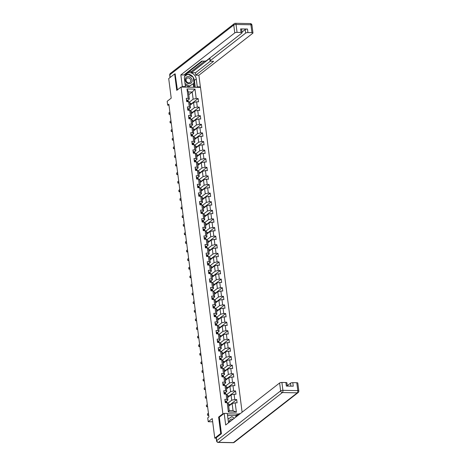 <?xml version="1.0" encoding="UTF-8"?>
<svg xmlns="http://www.w3.org/2000/svg" width="466" height="466" viewBox="0 0 466 466"><rect width="100%" height="100%" fill="white"/><g stroke="black" fill="none" stroke-linecap="round" stroke-linejoin="round"><path stroke-width="0.7" d="M242.11 412.206L200.502 87.404L181.029 87.049L222.882 413.761L223.668 413.773M175.362 73.966L174.651 73.954L168.709 78.579L171.22 98.151L167.178 101.297L167.673 105.159L168.983 105.182M216.212 438.174L214.774 438.151L212.263 418.579L208.226 421.724L212.677 421.806M219.393 417.105L218.606 417.093L220.709 433.52L221.42 433.537M220.709 433.52L214.774 438.151M238.615 414.047L227.356 413.843M188.788 94.703L192.225 92.023L188.439 91.959L189.353 99.124L188.2 98.343L186.278 98.309L186.703 101.617L188.625 101.652L189.301 106.947L187.379 106.912L187.804 110.221L189.726 110.256L190.402 115.545L188.485 115.51L188.905 118.818L190.827 118.853L191.503 124.148L189.586 124.113L190.006 127.422L191.928 127.457L192.609 132.746L190.687 132.711L191.112 136.02L193.029 136.055L193.71 141.349L191.788 141.315L192.213 144.623L194.13 144.658L194.811 149.947L192.889 149.912L193.314 153.221L195.237 153.256L195.912 158.551L193.99 158.516L194.415 161.824L196.337 161.859L197.013 167.148L195.091 167.113L195.516 170.422L197.438 170.457L198.114 175.752L196.198 175.717L196.617 179.026L198.539 179.06L199.215 184.35L197.299 184.315L197.718 187.623L199.64 187.658L200.322 192.953L198.4 192.918L198.825 196.227L200.741 196.262L201.423 201.551L199.5 201.516L199.926 204.824L201.842 204.859L202.524 210.154L200.601 210.119L201.027 213.428L202.949 213.463L203.625 218.752L201.702 218.717L202.127 222.026L204.05 222.061L204.725 227.356L202.803 227.321L203.228 230.629L205.151 230.664L205.826 235.953L203.91 235.918L204.329 239.227L206.252 239.262L206.927 244.557L205.011 244.522L205.43 247.83L207.353 247.865L208.034 253.155L206.112 253.12L206.537 256.428L208.453 256.463L209.135 261.758L207.213 261.723L207.638 265.032L209.554 265.067L210.236 270.356L208.314 270.321L208.739 273.629L210.661 273.664L211.337 278.959L209.415 278.924L209.84 282.233L211.762 282.268L212.438 287.557L210.516 287.522L210.941 290.831L212.863 290.866L213.539 296.16L211.622 296.126L212.042 299.434L213.964 299.469L214.64 304.758L212.723 304.723L213.143 308.032L215.065 308.067L215.746 313.362L213.824 313.327L214.249 316.635L216.166 316.67L216.847 321.959L214.925 321.924L215.35 325.233L217.267 325.268L217.948 330.563L216.026 330.528L216.451 333.837L218.373 333.872L219.049 339.161L217.127 339.126L217.552 342.434L219.474 342.469L220.15 347.764L218.228 347.729L218.653 351.038L220.575 351.073L221.251 356.362L219.335 356.327L219.754 359.635L221.676 359.67L222.352 364.965L220.435 364.93L220.855 368.239L222.777 368.274L223.459 373.563L221.536 373.528L221.962 376.837L223.878 376.872L224.56 382.167L222.637 382.132L223.063 385.44L224.979 385.475L225.66 390.764L223.738 390.729L224.163 394.038L226.086 394.073L226.761 399.368L224.839 399.333L225.264 402.636L227.187 402.671L228.387 412.043L236.384 412.189L233.047 410.686L232.126 403.521L228.69 406.201M188.2 98.343L187 88.971L194.998 89.117L196.198 98.489L198.12 98.524L190.868 104.174M236.384 412.189L235.184 402.816L237.101 402.851L236.681 399.548L234.759 399.513L234.083 394.219L236 394.253L235.58 390.945L233.658 390.91L232.977 385.615L234.899 385.65L234.474 382.347L232.557 382.312L231.876 377.017L233.798 377.052L233.373 373.744L231.456 373.709L230.775 368.414L232.697 368.449L232.272 365.146L230.35 365.111L229.674 359.816L231.596 359.851L231.171 356.542L229.249 356.507L228.573 351.213L230.495 351.248L230.07 347.945L228.148 347.91L227.472 342.615L229.389 342.65L228.969 339.341L227.047 339.306L226.371 334.017L228.288 334.046L227.868 330.743L225.946 330.709L225.264 325.414L227.187 325.449L226.761 322.14L224.845 322.105L224.163 316.816L226.086 316.851L225.66 313.542L223.744 313.507L223.063 308.212L224.985 308.247L224.56 304.939L222.637 304.904L221.962 299.615L223.884 299.65L223.459 296.341L221.536 296.306L220.861 291.011L222.783 291.046L222.358 287.738L220.435 287.703L219.76 282.413L221.676 282.448L221.257 279.14L219.335 279.105L218.659 273.81L220.575 273.845L220.156 270.536L218.234 270.501L217.552 265.212L219.474 265.247L219.049 261.939L217.133 261.904L216.451 256.609L218.373 256.644L217.948 253.335L216.032 253.3L215.35 248.011L217.273 248.046L216.847 244.737L214.925 244.702L214.249 239.407L216.172 239.442L215.746 236.134L213.824 236.099L213.148 230.81L215.071 230.845L214.645 227.536L212.723 227.501L212.047 222.206L213.964 222.241L213.545 218.933L211.622 218.898L210.947 213.609L212.863 213.644L212.444 210.335L210.521 210.3L209.84 205.005L211.762 205.04L211.337 201.731L209.42 201.696L208.739 196.407L210.661 196.442L210.236 193.134L208.319 193.099L207.638 187.804L209.56 187.839L209.135 184.53L207.213 184.495L206.537 179.206L208.459 179.241L208.034 175.932L206.112 175.898L205.436 170.603L207.358 170.638L206.933 167.329L205.011 167.294L204.335 162.005L206.252 162.04L205.832 158.731L203.91 158.696L203.234 153.401L205.151 153.436L204.731 150.128L202.809 150.093L202.127 144.804L204.05 144.839L203.625 141.53L201.708 141.495L201.027 136.2L202.949 136.235L202.524 132.927L200.607 132.892L199.926 127.602L201.848 127.637L201.423 124.329L199.5 124.294L198.825 118.999L200.747 119.034L200.322 115.725L198.4 115.69L197.724 110.401L199.646 110.436L199.221 107.128L197.299 107.093L196.623 101.798L198.539 101.833L198.12 98.524M208.226 421.724L207.731 417.862L208.919 416.936L168.861 104.233L167.673 105.159M188.625 101.652L189.779 102.433L190.454 107.728L188.916 108.928M190.128 105.176L193.565 102.503L194.246 107.792L190.454 110.745M190.454 107.728L189.301 106.947M196.623 101.798L193.565 102.503M197.299 107.093L194.246 107.792M189.726 110.256L190.879 111.03L191.555 116.325L190.017 117.525M191.229 113.78L194.666 111.1L195.347 116.395L191.555 119.348M191.555 116.325L190.402 115.545M197.724 110.401L194.666 111.1M198.4 115.69L195.347 116.395M190.827 118.853L191.98 119.634L192.662 124.929L191.118 126.129M192.336 122.377L195.772 119.704L196.448 124.993L192.656 127.946M192.662 124.929L191.503 124.148M198.825 118.999L195.772 119.704M199.5 124.294L196.448 124.993M191.928 127.457L193.081 128.232L193.763 133.526L192.219 134.726M193.437 130.981L196.873 128.301L197.549 133.596L193.763 136.55M193.763 133.526L192.609 132.746M199.926 127.602L196.873 128.301M200.607 132.892L197.549 133.596M193.029 136.055L194.182 136.835L194.864 142.13L193.32 143.33M194.538 139.579L197.974 136.905L198.65 142.194L194.864 145.147M194.864 142.13L193.71 141.349M201.027 136.2L197.974 136.905M201.708 141.495L198.65 142.194M194.13 144.658L195.289 145.433L195.965 150.728L194.421 151.928M195.638 148.182L199.075 145.503L199.751 150.798L195.965 153.751M195.965 150.728L194.811 149.947M202.127 144.804L199.075 145.503M202.809 150.093L199.751 150.798M195.237 153.256L196.39 154.036L197.066 159.331L195.522 160.531M196.739 156.78L200.176 154.106L200.858 159.395L197.066 162.349M197.066 159.331L195.912 158.551M203.234 153.401L200.176 154.106M203.91 158.696L200.858 159.395M196.337 161.859L197.491 162.634L198.167 167.929L196.629 169.129M197.84 165.383L201.277 162.704L201.959 167.999L198.167 170.952M198.167 167.929L197.013 167.148M204.335 162.005L201.277 162.704M205.011 167.294L201.959 167.999M197.438 170.457L198.592 171.238L199.267 176.532L197.73 177.732M198.941 173.981L202.378 171.307L203.06 176.597L199.267 179.55M199.267 176.532L198.114 175.752M205.436 170.603L202.378 171.307M206.112 175.898L203.06 176.597M198.539 179.06L199.693 179.835L200.374 185.13L198.831 186.33M200.048 182.585L203.485 179.905L204.16 185.2L200.368 188.153M200.374 185.13L199.215 184.35M206.537 179.206L203.485 179.905M207.213 184.495L204.16 185.2M199.64 187.658L200.794 188.439L201.475 193.728L199.931 194.934M201.149 191.182L204.586 188.509L205.261 193.798L201.475 196.751M201.475 193.728L200.322 192.953M207.638 187.804L204.586 188.509M208.319 193.099L205.261 193.798M200.741 196.262L201.895 197.036L202.576 202.331L201.032 203.531M202.25 199.786L205.687 197.106L206.362 202.401L202.576 205.355M202.576 202.331L201.423 201.551M208.739 196.407L205.687 197.106M209.42 201.696L206.362 202.401M201.842 204.859L203.001 205.64L203.677 210.929L202.133 212.135M203.351 208.384L206.787 205.71L207.463 210.999L203.677 213.952M203.677 210.929L202.524 210.154M209.84 205.005L206.787 205.71M210.521 210.3L207.463 210.999M202.949 213.463L204.102 214.238L204.778 219.533L203.234 220.733M204.452 216.987L207.888 214.308L208.57 219.603L204.778 222.556M204.778 219.533L203.625 218.752M210.947 213.609L207.888 214.308M211.622 218.898L208.57 219.603M204.05 222.061L205.203 222.841L205.879 228.13L204.341 229.336M205.553 225.585L208.989 222.911L209.671 228.2L205.879 231.153M205.879 228.13L204.725 227.356M212.047 222.206L208.989 222.911M212.723 227.501L209.671 228.2M205.151 230.664L206.304 231.439L206.98 236.734L205.442 237.934M206.654 234.188L210.09 231.509L210.772 236.804L206.98 239.757M206.98 236.734L205.826 235.953M213.148 230.81L210.09 231.509M213.824 236.099L210.772 236.804M206.252 239.262L207.405 240.042L208.086 245.332L206.543 246.537M207.76 242.786L211.197 240.112L211.873 245.401L208.081 248.355M208.086 245.332L206.927 244.557M214.249 239.407L211.197 240.112M214.925 244.702L211.873 245.401M207.353 247.865L208.506 248.64L209.187 253.935L207.644 255.135M208.861 251.39L212.298 248.71L212.974 254.005L209.187 256.958M209.187 253.935L208.034 253.155M215.35 248.011L212.298 248.71M216.032 253.3L212.974 254.005M208.453 256.463L209.607 257.244L210.288 262.533L208.745 263.739M209.962 259.987L213.399 257.314L214.075 262.603L210.288 265.556M210.288 262.533L209.135 261.758M216.451 256.609L213.399 257.314M217.133 261.904L214.075 262.603M209.554 265.067L210.714 265.841L211.389 271.136L209.846 272.336M211.063 268.591L214.5 265.911L215.175 271.206L211.389 274.159M211.389 271.136L210.236 270.356M217.552 265.212L214.5 265.911M218.234 270.501L215.175 271.206M210.661 273.664L211.814 274.445L212.49 279.734L210.947 280.94M212.164 277.188L215.601 274.515L216.282 279.804L212.49 282.757M212.49 279.734L211.337 278.959M218.659 273.81L215.601 274.515M219.335 279.105L216.282 279.804M211.762 282.268L212.915 283.043L213.591 288.338L212.053 289.537M213.265 285.792L216.702 283.112L217.383 288.407L213.591 291.361M213.591 288.338L212.438 287.557M219.76 282.413L216.702 283.112M220.435 287.703L217.383 288.407M212.863 290.866L214.016 291.646L214.692 296.935L213.154 298.141M214.366 294.39L217.803 291.716L218.484 297.005L214.692 299.958M214.692 296.935L213.539 296.16M220.861 291.011L217.803 291.716M221.536 296.306L218.484 297.005M213.964 299.469L215.117 300.244L215.799 305.539L214.255 306.739M215.473 302.993L218.909 300.314L219.585 305.609L215.793 308.562M215.799 305.539L214.64 304.758M221.962 299.615L218.909 300.314M222.637 304.904L219.585 305.609M215.065 308.067L216.218 308.847L216.9 314.136L215.356 315.342M216.574 311.591L220.01 308.917L220.686 314.206L216.9 317.16M216.9 314.136L215.746 313.362M223.063 308.212L220.01 308.917M223.744 313.507L220.686 314.206M216.166 316.67L217.319 317.445L218.001 322.74L216.457 323.94M217.674 320.194L221.111 317.515L221.787 322.81L218.001 325.763M218.001 322.74L216.847 321.959M224.163 316.816L221.111 317.515M224.845 322.105L221.787 322.81M217.267 325.268L218.426 326.049L219.102 331.338L217.558 332.543M218.775 328.792L222.212 326.118L222.888 331.408L219.102 334.361M219.102 331.338L217.948 330.563M225.264 325.414L222.212 326.118M225.946 330.709L222.888 331.408M218.373 333.872L219.527 334.646L220.202 339.941L218.659 341.141M219.876 337.396L223.313 334.716L223.995 340.011L220.202 342.964M220.202 339.941L219.049 339.161M226.371 334.017L223.313 334.716M227.047 339.306L223.995 340.011M219.474 342.469L220.628 343.25L221.303 348.539L219.766 349.745M220.977 345.993L224.414 343.32L225.095 348.609L221.303 351.562M221.303 348.539L220.15 347.764M227.472 342.615L224.414 343.32M228.148 347.91L225.095 348.609M220.575 351.073L221.729 351.847L222.404 357.142L220.867 358.342M222.078 354.597L225.515 351.917L226.196 357.212L222.404 360.16M222.404 357.142L221.251 356.362M228.573 351.213L225.515 351.917M229.249 356.507L226.196 357.212M221.676 359.67L222.83 360.451L223.511 365.74L221.967 366.946M223.185 363.195L226.622 360.521L227.297 365.81L223.505 368.763M223.511 365.74L222.352 364.965M229.674 359.816L226.622 360.521M230.35 365.111L227.297 365.81M222.777 368.274L223.93 369.049L224.612 374.344L223.068 375.544M224.286 371.798L227.723 369.119L228.398 374.414L224.612 377.361M224.612 374.344L223.459 373.563M230.775 368.414L227.723 369.119M231.456 373.709L228.398 374.414M223.878 376.872L225.031 377.652L225.713 382.941L224.169 384.147M225.387 380.396L228.823 377.716L229.499 383.011L225.713 385.965M225.713 382.941L224.56 382.167M231.876 377.017L228.823 377.716M232.557 382.312L229.499 383.011M224.979 385.475L226.138 386.25L226.814 391.545L225.27 392.745M226.488 388.999L229.924 386.32L230.6 391.615L226.814 394.562M226.814 391.545L225.66 390.764M232.977 385.615L229.924 386.32M233.658 390.91L230.6 391.615M226.086 394.073L227.239 394.853L227.915 400.143L226.371 401.343M227.589 397.597L231.025 394.918L231.707 400.212L227.915 403.166M227.915 400.143L226.761 399.368M234.083 394.219L231.025 394.918M234.759 399.513L231.707 400.212M227.187 402.671L228.34 403.451L229.26 410.622L228.387 412.043M235.184 402.816L232.126 403.521M218.606 417.093L222.882 413.761M174.651 73.954L176.754 90.381L181.029 87.049M229.26 410.622L233.047 410.686M189.353 99.124L187.81 100.324M189.353 102.147L193.145 99.194L192.225 92.023L194.998 89.117M188.439 91.959L187 88.971M196.198 98.489L193.145 99.194M229.482 405.583L229.307 404.243L228.439 404.226M236.681 399.548L229.429 405.193M228.375 396.985L228.206 395.64L227.338 395.622M235.58 390.945L228.328 396.595M227.274 388.382L227.105 387.042L226.237 387.025M234.474 382.347L227.227 387.992M226.173 379.784L226.004 378.439L225.136 378.421M233.373 373.744L226.126 379.394M225.072 371.181L224.897 369.841L224.03 369.823M232.272 365.146L225.02 370.79M223.971 362.583L223.797 361.237L222.929 361.22M231.171 356.542L223.919 362.193M222.87 353.979L222.696 352.64L221.828 352.622M230.07 347.945L222.818 353.589M221.769 345.382L221.595 344.036L220.727 344.019M228.969 339.341L221.717 344.991M220.663 336.778L220.494 335.438L219.626 335.421M227.868 330.743L220.616 336.388M219.562 328.18L219.393 326.835L218.525 326.823M226.761 322.14L219.515 327.79M218.461 319.577L218.292 318.237L217.424 318.22M225.66 313.542L218.414 319.187M217.36 310.979L217.185 309.634L216.317 309.622M224.56 304.939L217.307 310.589M216.259 302.376L216.084 301.036L215.216 301.019M223.459 296.341L216.207 301.985M215.158 293.778L214.983 292.432L214.115 292.421M222.358 287.738L215.106 293.388M214.057 285.175L213.882 283.835L213.014 283.817M221.257 279.14L214.005 284.784M212.95 276.577L212.781 275.231L211.913 275.22M220.156 270.536L212.904 276.187M211.849 267.973L211.68 266.634L210.813 266.616M219.049 261.939L211.803 267.583M210.749 259.376L210.58 258.03L209.712 258.018M217.948 253.335L210.702 258.985M209.648 250.772L209.473 249.432L208.605 249.415M216.847 244.737L209.595 250.388M208.547 242.174L208.372 240.829L207.504 240.817M215.746 236.134L208.494 241.784M207.446 233.571L207.271 232.231L206.403 232.214M214.645 227.536L207.393 233.186M206.345 224.973L206.17 223.628L205.302 223.616M213.545 218.933L206.292 224.583M205.238 216.37L205.069 215.03L204.201 215.012M212.444 210.335L205.191 215.985M204.137 207.772L203.968 206.426L203.1 206.415M211.337 201.731L204.091 207.382M203.036 199.174L202.867 197.829L201.999 197.811M210.236 193.134L202.99 198.784M201.935 190.571L201.761 189.225L200.893 189.213M209.135 184.53L201.883 190.18M200.834 181.973L200.66 180.627L199.792 180.61M208.034 175.932L200.782 181.583M199.733 173.369L199.559 172.024L198.691 172.012M206.933 167.329L199.681 172.979M198.632 164.772L198.458 163.426L197.59 163.409M205.832 158.731L198.58 164.381M197.526 156.168L197.357 154.823L196.489 154.811M204.731 150.128L197.479 155.778M196.425 147.571L196.256 146.225L195.388 146.208M203.625 141.53L196.378 147.18M195.324 138.967L195.155 137.621L194.287 137.61M202.524 132.927L195.277 138.577M194.223 130.369L194.048 129.024L193.18 129.006M201.423 124.329L194.171 129.979M193.122 121.766L192.947 120.42L192.079 120.409M200.322 115.725L193.07 121.376M192.021 113.168L191.846 111.823L190.978 111.805M199.221 107.128L191.969 112.778M190.92 104.565L190.745 103.219L189.878 103.207M225.09 401.255L225.486 401.04A1.544 0.454 -7.3 0 1 226.336 401.284L226.779 402.065A4.45 1.311 -7.3 0 1 226.831 402.216L226.89 402.671M208.617 414.548L207.626 415.317L207.452 413.942L208.436 413.173M226.662 402.665L226.476 402.333A1.544 0.454 172.7 0 0 225.981 402.117L225.829 402.158M225.742 402.309L225.981 402.117L226.068 402.781M207.626 415.317L208.716 415.34M233.111 419.214A3.78 3.233 52.1 0 0 229.389 420.792A3.78 3.233 52.1 0 0 229.138 422.307M228.025 419.097L231.818 416.686L234.427 418.188M231.538 420.443A2.586 2.213 52.1 0 0 230.711 420.815A2.586 2.213 52.1 0 0 230.146 421.52M185.52 78.311A3.78 3.233 52.1 0 0 187.396 83.228A3.78 3.233 52.1 0 0 191.899 82.004A3.78 3.233 52.1 0 0 190.023 77.082A3.78 3.233 52.1 0 0 185.52 78.311M186.243 79.115A2.586 2.213 52.1 0 0 187.076 82.15A2.586 2.213 52.1 0 0 190.017 82.418A2.586 2.213 52.1 0 0 190.611 81.637A2.586 2.213 52.1 0 0 189.784 78.603A2.586 2.213 52.1 0 0 186.837 78.335A2.586 2.213 52.1 0 0 186.243 79.115M184.594 76.337L187.949 74.205L193.25 77.269L194.013 83.222L188.52 86.851L185.218 84.94M194.013 83.222L189.47 86.111L185.043 83.548M188.52 86.851L189.47 86.111M235.889 417.053L235.709 415.637L236.419 415.084L237.264 415.101L239.14 413.639L240.24 413.657M239.14 413.639L239.239 414.437M216.335 437.679L216.719 440.655A1.748 0.513 172.7 0 0 216.568 440.906L216.183 437.929A1.748 0.513 -7.3 0 1 216.335 437.679L221.443 433.7L219.323 417.163L224.193 413.365L227.297 413.424L228.299 421.252A6.541 5.598 52.1 0 0 228.649 422.691M224.193 413.365L225.684 424.998L279.612 382.988A1.748 0.513 -7.3 0 1 281.901 382.458L285.903 382.534A1.748 0.513 -7.3 0 1 286.916 382.866L287.33 386.081M235.709 415.637L227.565 415.491M290.883 386.145L290.504 383.186A1.748 0.513 -7.3 0 1 292.794 382.656L296.79 382.732A1.748 0.513 -7.3 0 1 297.809 383.064L298.822 390.951A1.748 0.513 172.7 0 0 297.803 390.613L296.79 382.732M285.903 382.534L286.351 386.064L293.248 386.186L292.794 382.656M290.504 383.186L287.283 385.697M237.264 415.101L237.363 415.899M236.6 416.493L236.419 415.084M184.769 87.119L185.433 86.6L182.328 86.548L180.837 74.909L234.765 32.9L233.751 25.018L169.851 74.805L170.189 77.432M185.433 86.6L184.431 78.771A6.541 5.598 52.1 0 1 186.33 73.721A6.541 5.598 52.1 0 1 192.394 73.436A6.541 5.598 52.1 0 1 196.268 78.987L197.269 86.816L200.374 86.874L198.883 75.242L195.784 75.183L213.597 61.302L211.127 61.256A1.748 0.513 172.7 0 1 210.108 60.924A1.748 0.513 172.7 0 1 210.259 60.673L245.652 33.098L245.203 29.568A1.748 0.513 -7.3 0 1 247.493 29.043L240.602 28.915A1.748 0.513 -7.3 0 1 241.621 29.253L242.07 32.777A1.748 0.513 172.7 0 0 241.05 32.445L237.054 32.375A1.748 0.513 172.7 0 0 234.765 32.9M189.062 71.543L191.276 71.583L191.421 72.684L195.47 72.76L195.784 75.183M186.977 72.603L187.681 72.614L202.465 61.098M242.07 32.777A1.748 0.513 172.7 0 1 241.918 33.028L206.525 60.609A1.748 0.513 172.7 0 1 204.23 61.133L201.761 61.087L183.942 74.968L180.837 74.909M181.664 87.06L182.328 86.548M199.716 87.387L200.374 86.874M196.611 87.334L197.269 86.816M198.883 75.242L252.811 33.226A1.748 0.513 172.7 0 0 252.962 32.975A1.748 0.513 172.7 0 0 251.943 32.643L247.947 32.573A1.748 0.513 172.7 0 0 245.652 33.098M175.134 73.96L177.4 89.88M191.421 72.684L209.95 58.25L210.259 60.673M191.276 71.583L204.708 61.116M241.982 32.078L245.203 29.568M195.47 72.76L210.37 61.151M210.108 60.924L209.793 58.5A1.748 0.513 -7.3 0 1 209.95 58.25M195.271 87.311L194.392 80.449A6.541 5.598 52.1 0 0 193.268 77.438M193.099 77.181A6.541 5.598 52.1 0 0 185.48 74.566M194.427 87.293L193.914 83.297M187.827 74.28L184.658 76.121M193.64 87.282L193.204 83.851M187.029 74.787L184.623 76.249M186.971 74.752L187.687 74.199M223.983 392.657L224.379 392.442A1.544 0.454 -7.3 0 1 225.235 392.681L225.678 393.467A4.45 1.311 -7.3 0 1 225.73 393.613L225.789 394.067M207.516 405.95L206.525 406.719L206.351 405.338L207.335 404.57M225.561 394.061L225.369 393.729A1.544 0.454 172.7 0 0 224.88 393.52L224.729 393.56M224.641 393.706L224.88 393.52L224.967 394.178M206.525 406.719L207.615 406.736M222.882 384.054L223.278 383.838A1.544 0.454 -7.3 0 1 224.134 384.083L224.577 384.864A4.45 1.311 -7.3 0 1 224.624 385.015L224.682 385.469M206.409 397.347L205.424 398.115L205.25 396.741L206.234 395.972M224.455 385.464L224.268 385.132A1.544 0.454 172.7 0 0 223.779 384.916L223.628 384.957M223.54 385.108L223.779 384.916L223.866 385.58M205.424 398.115L206.514 398.139M221.781 375.456L222.154 375.252A1.544 0.454 -7.3 0 1 223.033 375.48L223.476 376.266A4.45 1.311 -7.3 0 1 223.523 376.412L223.581 376.866M205.308 388.749L204.324 389.518L204.149 388.137L205.133 387.368M223.354 376.86L223.167 376.528A1.544 0.454 172.7 0 0 222.678 376.318L222.527 376.359M222.439 376.505L222.678 376.318L222.765 376.977M204.324 389.518L205.413 389.535M220.68 366.853L221.076 366.637A1.544 0.454 -7.3 0 1 221.933 366.882L222.369 367.662A4.45 1.311 -7.3 0 1 222.422 367.814L222.48 368.268M204.207 380.145L203.223 380.914L203.042 379.54L204.032 378.771M222.253 368.262L222.066 367.93A1.544 0.454 172.7 0 0 221.577 367.715L221.426 367.756M221.333 367.907L221.577 367.715L221.659 368.379M203.223 380.914L204.306 380.938M219.579 358.255L219.975 358.039A1.544 0.454 -7.3 0 1 220.832 358.278L221.268 359.065A4.45 1.311 -7.3 0 1 221.321 359.21L221.379 359.665M203.106 371.548L202.122 372.317L201.941 370.936L202.931 370.167M221.152 359.659L220.966 359.327A1.544 0.454 172.7 0 0 220.476 359.117L220.325 359.158M220.232 359.303L220.476 359.117L220.558 359.775M202.122 372.317L203.205 372.334M218.478 349.651L218.874 349.436A1.544 0.454 -7.3 0 1 219.731 349.681L220.168 350.461A4.45 1.311 -7.3 0 1 220.22 350.613L220.278 351.067M202.005 362.944L201.015 363.713L200.84 362.338L201.83 361.569M220.051 351.061L219.865 350.729A1.544 0.454 172.7 0 0 219.375 350.514L219.218 350.554M219.131 350.706L219.375 350.514L219.457 351.178M201.015 363.713L202.104 363.736M217.377 341.054L217.773 340.838A1.544 0.454 -7.3 0 1 218.624 341.077L219.067 341.863A4.45 1.311 -7.3 0 1 219.119 342.009L219.177 342.463M200.904 354.346L199.914 355.115L199.739 353.735L200.724 352.966M218.95 342.458L218.764 342.126A1.544 0.454 172.7 0 0 218.269 341.916L218.117 341.957M218.03 342.102L218.269 341.916L218.356 342.574M199.914 355.115L201.003 355.133M216.271 332.45L216.667 332.235A1.544 0.454 -7.3 0 1 217.523 332.479L217.966 333.26A4.45 1.311 -7.3 0 1 218.018 333.411L218.076 333.866M199.803 345.743L198.813 346.512L198.638 345.137L199.623 344.368M217.849 333.86L217.657 333.528A1.544 0.454 172.7 0 0 217.168 333.312L217.016 333.353M216.929 333.505L217.168 333.312L217.255 333.976M198.813 346.512L199.902 346.535M215.17 323.853L215.542 323.649A1.544 0.454 -7.3 0 1 216.422 323.876L216.865 324.662A4.45 1.311 -7.3 0 1 216.911 324.808L216.97 325.262M198.697 337.145L197.712 337.914L197.537 336.534L198.522 335.765M216.742 325.256L216.556 324.924A1.544 0.454 172.7 0 0 216.067 324.715L215.915 324.755M215.828 324.901L216.067 324.715L216.154 325.373M197.712 337.914L198.801 337.932M214.069 315.249L214.465 315.033A1.544 0.454 -7.3 0 1 215.321 315.278L215.764 316.059A4.45 1.311 -7.3 0 1 215.81 316.21L215.869 316.664M197.596 328.542L196.611 329.311L196.436 327.936L197.421 327.167M215.642 316.659L215.455 316.327A1.544 0.454 172.7 0 0 214.966 316.111L214.814 316.152M214.727 316.303L214.966 316.111L215.053 316.775M196.611 329.311L197.701 329.334M212.968 306.651L213.364 306.436A1.544 0.454 -7.3 0 1 214.22 306.68L214.657 307.461A4.45 1.311 -7.3 0 1 214.71 307.612L214.768 308.061M196.495 319.944L195.51 320.713L195.33 319.332L196.32 318.563M214.541 308.055L214.354 307.723A1.544 0.454 172.7 0 0 213.865 307.513L213.713 307.554M213.62 307.7L213.865 307.513L213.946 308.177M195.51 320.713L196.594 320.73M211.867 298.048L212.263 297.832A1.544 0.454 -7.3 0 1 213.119 298.077L213.556 298.857A4.45 1.311 -7.3 0 1 213.609 299.009L213.667 299.463M195.394 311.34L194.409 312.109L194.229 310.735L195.219 309.966M213.44 299.457L213.253 299.125A1.544 0.454 172.7 0 0 212.764 298.91L212.613 298.951M212.519 299.102L212.764 298.91L212.845 299.574M194.409 312.109L195.493 312.133M210.766 289.45L211.162 289.235A1.544 0.454 -7.3 0 1 212.018 289.479L212.455 290.26A4.45 1.311 -7.3 0 1 212.508 290.411L212.566 290.86M194.293 302.743L193.303 303.512L193.128 302.131L194.118 301.362M212.339 290.854L212.152 290.522A1.544 0.454 172.7 0 0 211.663 290.312L211.506 290.353M211.418 290.499L211.663 290.312L211.745 290.976M193.303 303.512L194.392 303.529M209.665 280.847L210.061 280.631A1.544 0.454 -7.3 0 1 210.912 280.876L211.354 281.656A4.45 1.311 -7.3 0 1 211.407 281.808L211.465 282.262M193.192 294.139L192.202 294.908L192.027 293.533L193.011 292.764M211.238 282.256L211.051 281.924A1.544 0.454 172.7 0 0 210.556 281.709L210.405 281.749M210.317 281.901L210.556 281.709L210.644 282.373M192.202 294.908L193.291 294.931M208.558 272.249L208.954 272.033A1.544 0.454 -7.3 0 1 209.811 272.278L210.253 273.059A4.45 1.311 -7.3 0 1 210.306 273.21L210.364 273.659M192.091 285.541L191.101 286.31L190.926 284.93L191.91 284.161M210.137 273.653L209.945 273.321A1.544 0.454 172.7 0 0 209.455 273.111L209.304 273.152M209.217 273.297L209.455 273.111L209.543 273.775M191.101 286.31L192.19 286.328M207.457 263.645L207.853 263.436A1.544 0.454 -7.3 0 1 208.71 263.674L209.152 264.455A4.45 1.311 -7.3 0 1 209.199 264.606L209.257 265.061M190.984 276.938L190 277.707L189.825 276.332L190.81 275.563M209.03 265.055L208.844 264.723A1.544 0.454 172.7 0 0 208.354 264.507L208.203 264.548M208.116 264.7L208.354 264.507L208.442 265.171M190 277.707L191.089 277.73M206.356 255.048L206.753 254.832A1.544 0.454 -7.3 0 1 207.609 255.077L208.052 255.857A4.45 1.311 -7.3 0 1 208.098 256.009L208.156 256.457M189.883 268.34L188.899 269.109L188.724 267.729L189.709 266.96M207.929 256.457L207.743 256.119A1.544 0.454 172.7 0 0 207.254 255.91L207.102 255.951M207.015 256.096L207.254 255.91L207.341 256.574M188.899 269.109L189.988 269.127M205.256 246.444L205.652 246.234A1.544 0.454 -7.3 0 1 206.508 246.473L206.945 247.254A4.45 1.311 -7.3 0 1 206.997 247.405L207.055 247.86M188.782 259.737L187.798 260.506L187.617 259.131L188.608 258.362M206.828 247.854L206.642 247.522A1.544 0.454 172.7 0 0 206.153 247.306L206.001 247.347M205.908 247.498L206.153 247.306L206.234 247.97M187.798 260.506L188.881 260.529M204.155 237.846L204.551 237.631A1.544 0.454 -7.3 0 1 205.407 237.876L205.844 238.656A4.45 1.311 -7.3 0 1 205.896 238.808L205.955 239.256M187.681 251.139L186.697 251.908L186.517 250.527L187.507 249.759M205.727 239.256L205.541 238.918A1.544 0.454 172.7 0 0 205.052 238.709L204.9 238.749M204.807 238.895L205.052 238.709L205.133 239.373M186.697 251.908L187.781 251.925M203.054 229.243L203.426 229.045A1.544 0.454 -7.3 0 1 204.306 229.272L204.743 230.053A4.45 1.311 -7.3 0 1 204.795 230.204L204.854 230.658M186.581 242.536L185.59 243.304L185.416 241.93L186.406 241.161M204.626 230.653L204.44 230.32A1.544 0.454 172.7 0 0 203.951 230.111L203.793 230.146M203.706 230.297L203.951 230.111L204.032 230.769M185.59 243.304L186.68 243.328M201.953 220.645L202.349 220.43A1.544 0.454 -7.3 0 1 203.199 220.674L203.642 221.455A4.45 1.311 -7.3 0 1 203.694 221.606L203.753 222.055M185.48 233.938L184.489 234.707L184.315 233.326L185.299 232.557M203.525 222.055L203.339 221.717A1.544 0.454 172.7 0 0 202.844 221.507L202.693 221.548M202.605 221.694L202.844 221.507L202.931 222.171M184.489 234.707L185.579 234.724M200.846 212.042L201.242 211.832A1.544 0.454 -7.3 0 1 202.098 212.071L202.541 212.851A4.45 1.311 -7.3 0 1 202.594 213.003L202.652 213.457M184.379 225.334L183.388 226.103L183.214 224.729L184.198 223.96M202.425 213.451L202.232 213.119A1.544 0.454 172.7 0 0 201.743 212.91L201.592 212.945M201.504 213.096L201.743 212.91L201.83 213.568M183.388 226.103L184.478 226.126M199.745 203.444L200.141 203.228A1.544 0.454 -7.3 0 1 200.997 203.473L201.44 204.254A4.45 1.311 -7.3 0 1 201.487 204.405L201.545 204.854M183.272 216.737L182.288 217.505L182.113 216.125L183.097 215.356M201.318 204.854L201.131 204.516A1.544 0.454 172.7 0 0 200.642 204.306L200.491 204.347M200.403 204.492L200.642 204.306L200.73 204.97M182.288 217.505L183.377 217.523M198.644 194.84L199.04 194.631A1.544 0.454 -7.3 0 1 199.897 194.87L200.339 195.65A4.45 1.311 -7.3 0 1 200.386 195.802L200.444 196.256M182.171 208.133L181.187 208.902L181.012 207.527L181.996 206.758M200.217 196.25L200.03 195.918A1.544 0.454 172.7 0 0 199.541 195.708L199.39 195.743M199.302 195.895L199.541 195.708L199.629 196.367M181.187 208.902L182.276 208.925M197.543 186.243L197.939 186.027A1.544 0.454 -7.3 0 1 198.796 186.272L199.232 187.052A4.45 1.311 -7.3 0 1 199.285 187.204L199.343 187.652M181.07 199.535L180.086 200.304L179.905 198.924L180.895 198.155M199.116 187.652L198.93 187.315A1.544 0.454 172.7 0 0 198.44 187.105L198.289 187.146M198.196 187.291L198.44 187.105L198.522 187.769M180.086 200.304L181.169 200.322M196.442 177.639L196.815 177.441A1.544 0.454 -7.3 0 1 197.695 177.668L198.132 178.449A4.45 1.311 -7.3 0 1 198.184 178.6L198.242 179.055M179.969 190.932L178.985 191.701L178.804 190.326L179.794 189.557M198.015 179.049L197.829 178.717A1.544 0.454 172.7 0 0 197.339 178.507L197.188 178.542M197.095 178.694L197.339 178.507L197.421 179.165M178.985 191.701L180.068 191.724M195.341 169.041L195.737 168.826A1.544 0.454 -7.3 0 1 196.594 169.071L197.031 169.851A4.45 1.311 -7.3 0 1 197.083 170.003L197.141 170.451M178.868 182.334L177.878 183.103L177.703 181.723L178.694 180.954M196.914 170.451L196.728 170.113A1.544 0.454 172.7 0 0 196.238 169.904L196.081 169.944M195.994 170.09L196.238 169.904L196.32 170.568M177.878 183.103L178.967 183.121M194.24 160.438L194.637 160.228A1.544 0.454 -7.3 0 1 195.487 160.467L195.93 161.248A4.45 1.311 -7.3 0 1 195.982 161.399L196.04 161.853M177.767 173.731L176.777 174.5L176.602 173.125L177.587 172.356M195.813 161.848L195.627 161.516A1.544 0.454 172.7 0 0 195.132 161.306L194.98 161.341M194.893 161.492L195.132 161.306L195.219 161.964M176.777 174.5L177.866 174.523M193.134 151.84L193.53 151.625A1.544 0.454 -7.3 0 1 194.386 151.869L194.829 152.65A4.45 1.311 -7.3 0 1 194.881 152.801L194.939 153.25M176.666 165.133L175.676 165.902L175.501 164.521L176.486 163.752M194.712 153.25L194.52 152.918A1.544 0.454 172.7 0 0 194.031 152.702L193.879 152.743M193.792 152.889L194.031 152.702L194.118 153.366M175.676 165.902L176.765 165.919M192.033 143.243L192.429 143.027A1.544 0.454 -7.3 0 1 193.285 143.266L193.728 144.046A4.45 1.311 -7.3 0 1 193.774 144.198L193.833 144.652M175.56 156.535L174.575 157.298L174.4 155.924L175.385 155.155M193.606 144.646L193.419 144.314A1.544 0.454 172.7 0 0 192.93 144.105L192.778 144.14M192.691 144.291L192.93 144.105L193.017 144.763M174.575 157.298L175.665 157.322M190.932 134.639L191.328 134.424A1.544 0.454 -7.3 0 1 192.184 134.668L192.627 135.449A4.45 1.311 -7.3 0 1 192.674 135.6L192.732 136.049M174.459 147.932L173.474 148.701L173.3 147.32L174.284 146.551M192.505 136.049L192.318 135.717A1.544 0.454 172.7 0 0 191.829 135.501L191.677 135.542M191.59 135.688L191.829 135.501L191.916 136.165M173.474 148.701L174.564 148.718M189.831 126.041L190.227 125.826A1.544 0.454 -7.3 0 1 191.083 126.065L191.52 126.845A4.45 1.311 -7.3 0 1 191.573 126.997L191.631 127.451M173.358 139.334L172.373 140.097L172.193 138.722L173.183 137.953M191.404 127.445L191.217 127.113A1.544 0.454 172.7 0 0 190.728 126.903L190.577 126.938M190.483 127.09L190.728 126.903L190.81 127.562M172.373 140.097L173.457 140.12M188.73 117.438L189.126 117.222A1.544 0.454 -7.3 0 1 189.982 117.467L190.419 118.248A4.45 1.311 -7.3 0 1 190.472 118.399L190.53 118.847M172.257 130.73L171.272 131.499L171.092 130.119L172.082 129.35M190.303 118.847L190.116 118.515A1.544 0.454 172.7 0 0 189.627 118.3L189.476 118.341M189.382 118.486L189.627 118.3L189.709 118.964M171.272 131.499L172.356 131.517M187.629 108.84L188.025 108.625A1.544 0.454 -7.3 0 1 188.881 108.863L189.318 109.644A4.45 1.311 -7.3 0 1 189.371 109.795L189.429 110.25M171.156 122.133L170.166 122.896L169.991 121.521L170.981 120.752M189.202 110.244L189.015 109.912A1.544 0.454 172.7 0 0 188.526 109.702L188.369 109.743M188.281 109.889L188.526 109.702L188.608 110.36M170.166 122.896L171.255 122.919M186.528 100.237L186.924 100.021A1.544 0.454 -7.3 0 1 187.775 100.266L188.217 101.046A4.45 1.311 -7.3 0 1 188.27 101.198L188.328 101.646M170.055 113.529L169.065 114.298L168.89 112.918L169.874 112.149M188.101 101.646L187.915 101.314A1.544 0.454 172.7 0 0 187.419 101.099L187.268 101.139M187.181 101.285L187.419 101.099L187.507 101.763M169.065 114.298L170.154 114.316M225.457 401.057L225.66 402.647M226.779 402.065L226.855 402.665M226.336 401.284L226.476 402.333M216.568 440.906A1.748 1.748 0 0 0 218.263 442.432A1.748 0.746 91 0 0 218.507 442.339A1.748 1.491 -127.9 0 1 216.719 440.655L280.619 390.869A1.748 1.491 -127.9 0 0 282.408 392.553L218.507 442.339L233.396 442.607L297.302 392.826L282.408 392.553A1.748 0.746 -89 0 0 282.909 390.345L297.803 390.613A1.748 0.746 91 0 1 297.302 392.826A1.748 1.491 -127.9 0 0 298.164 392.547A1.748 1.748 0 0 0 298.822 390.951M281.901 382.458L282.909 390.345A1.748 0.513 172.7 0 0 280.619 390.869L279.612 382.988M234.258 442.333A1.748 1.491 -127.9 0 1 233.396 442.607A1.748 0.746 -89 0 1 233.157 442.7A1.748 1.748 0 0 0 234.258 442.333L298.164 392.547M241.05 32.445L240.602 28.915M247.493 29.043L247.947 32.573M251.943 32.643L250.935 24.762L236.046 24.488L237.054 32.375M194.392 80.449L196.268 78.987M250.935 24.762A1.748 0.513 -7.3 0 1 251.955 25.094A1.748 1.748 0 0 0 250.254 23.568A1.748 0.746 91 0 1 250.935 24.762M236.046 24.488A1.748 0.746 -89 0 0 235.365 23.3A1.748 1.748 0 0 0 234.258 23.667A1.748 1.491 -127.9 0 0 233.751 25.018A1.748 0.513 -7.3 0 1 236.046 24.488M170.02 77.56L169.7 75.049A1.748 0.513 -7.3 0 1 169.851 74.805A1.748 1.491 -127.9 0 1 170.358 73.453L234.258 23.667M224.356 392.454L224.56 394.044M225.678 393.467L225.754 394.067M225.235 392.681L225.369 393.729M223.255 383.856L223.459 385.446M224.577 384.864L224.653 385.464M224.134 384.083L224.268 385.132M222.154 375.252L222.358 376.843M223.476 376.266L223.552 376.866M223.033 375.48L223.167 376.528M221.053 366.655L221.257 368.245M222.369 367.662L222.451 368.262M221.933 366.882L222.066 367.93M219.952 358.051L220.156 359.641M221.268 359.065L221.35 359.665M220.832 358.278L220.966 359.327M218.851 349.453L219.055 351.044M220.168 350.461L220.243 351.067M219.731 349.681L219.865 350.729M217.744 340.85L217.948 342.44M219.067 341.863L219.142 342.463M218.624 341.077L218.764 342.126M216.643 332.252L216.847 333.842M217.966 333.26L218.041 333.866M217.523 332.479L217.657 333.528M215.542 323.649L215.746 325.239M216.865 324.662L216.94 325.262M216.422 323.876L216.556 324.924M214.442 315.051L214.645 316.641M215.764 316.059L215.84 316.664M215.321 315.278L215.455 316.327M213.341 306.447L213.545 308.038M214.657 307.461L214.739 308.061M214.22 306.68L214.354 307.723M212.24 297.85L212.444 299.44M213.556 298.857L213.638 299.463M213.119 298.077L213.253 299.125M211.139 289.246L211.343 290.836M212.455 290.26L212.531 290.86M212.018 289.479L212.152 290.522M210.032 280.649L210.236 282.239M211.354 281.656L211.43 282.262M210.912 280.876L211.051 281.924M208.931 272.045L209.135 273.635M210.253 273.059L210.329 273.659M209.811 272.278L209.945 273.321M207.83 263.447L208.034 265.038M209.152 264.455L209.228 265.061M208.71 263.674L208.844 264.723M206.729 254.844L206.933 256.434M208.052 255.857L208.127 256.457M207.609 255.077L207.743 256.119M205.628 246.246L205.832 247.836M206.945 247.254L207.026 247.86M206.508 246.473L206.642 247.522M204.527 237.643L204.731 239.233M205.844 238.656L205.925 239.256M205.407 237.876L205.541 238.918M203.426 229.045L203.63 230.635M204.743 230.053L204.819 230.658M204.306 229.272L204.44 230.32M202.32 220.441L202.524 222.032M203.642 221.455L203.718 222.055M203.199 220.674L203.339 221.717M201.219 211.844L201.423 213.434M202.541 212.851L202.617 213.457M202.098 212.071L202.232 213.119M200.118 203.24L200.322 204.83M201.44 204.254L201.516 204.854M200.997 203.473L201.131 204.516M199.017 194.642L199.221 196.233M200.339 195.65L200.415 196.256M199.897 194.87L200.03 195.918M197.916 186.039L198.12 187.629M199.232 187.052L199.314 187.652M198.796 186.272L198.93 187.315M196.815 177.441L197.019 179.031M198.132 178.449L198.213 179.055M197.695 177.668L197.829 178.717M195.714 168.838L195.918 170.428M197.031 169.851L197.106 170.451M196.594 169.071L196.728 170.113M194.607 160.24L194.811 161.83M195.93 161.248L196.005 161.853M195.487 160.467L195.627 161.516M193.506 151.636L193.71 153.232M194.829 152.65L194.905 153.25M194.386 151.869L194.52 152.918M192.406 143.039L192.609 144.629M193.728 144.046L193.804 144.652M193.285 143.266L193.419 144.314M191.305 134.435L191.509 136.031M192.627 135.449L192.703 136.049M192.184 134.668L192.318 135.717M190.204 125.837L190.408 127.428M191.52 126.845L191.602 127.451M191.083 126.065L191.217 127.113M189.103 117.234L189.307 118.83M190.419 118.248L190.501 118.847M189.982 117.467L190.116 118.515M188.002 108.636L188.206 110.226M189.318 109.644L189.394 110.25M188.881 108.863L189.015 109.912M186.895 100.033L187.099 101.629M188.217 101.046L188.293 101.646M187.775 100.266L187.915 101.314M218.263 442.432L233.157 442.7M252.962 32.975L251.955 25.094M250.254 23.568L235.365 23.3M170.358 73.453A1.748 1.748 0 0 0 169.7 75.049"/></g></svg>

